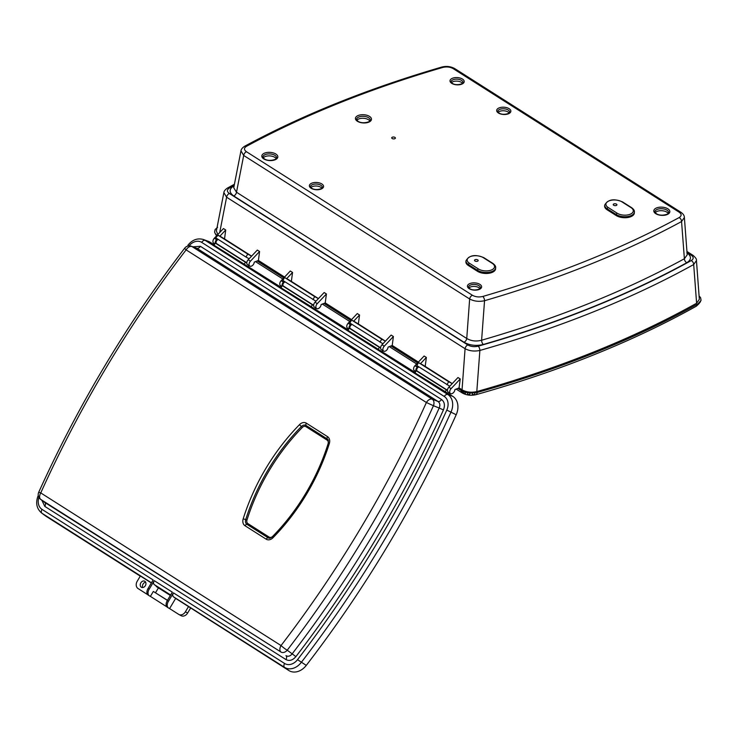 <?xml version="1.0" encoding="UTF-8"?>
<svg xmlns="http://www.w3.org/2000/svg" width="738" height="738" viewBox="0 0 738 738"><rect width="100%" height="100%" fill="white"/><g stroke="black" fill="none" stroke-linecap="round" stroke-linejoin="round"><path stroke-width="1.11" d="M218.448 239.546A2.297 1.448 122.4 0 0 217.904 239.666A2.297 1.448 122.4 0 0 216.206 241.594A2.297 1.448 122.4 0 0 216.557 243.577L246.796 262.793M285.283 282.008A2.297 1.448 122.4 0 0 284.739 282.128A2.297 1.448 122.4 0 0 283.041 284.056A2.297 1.448 122.4 0 0 283.392 286.04L313.632 305.246M352.266 324.554A2.297 1.448 122.4 0 0 351.722 324.674A2.297 1.448 122.4 0 0 350.024 326.602A2.297 1.448 122.4 0 0 350.375 328.585L380.614 347.801M419.101 367.017A2.297 1.448 122.4 0 0 418.557 367.137A2.297 1.448 122.4 0 0 416.859 369.065A2.297 1.448 122.4 0 0 417.21 371.048L447.449 390.254M392.173 138.523A1.836 0.941 -176.6 0 1 391.73 137.849A1.836 0.941 -176.6 0 1 392.948 137.047A1.836 0.941 -176.6 0 1 394.95 137.406A1.836 0.941 -176.6 0 1 395.402 138.071A1.836 0.941 -176.6 0 1 394.184 138.873A1.836 0.941 -176.6 0 1 392.173 138.523M613.693 205.256A1.836 0.941 -176.6 0 1 613.25 204.583A1.836 0.941 -176.6 0 1 614.468 203.78A1.836 0.941 -176.6 0 1 616.47 204.14A1.836 0.941 -176.6 0 1 616.922 204.804A1.836 0.941 -176.6 0 1 615.695 205.607A1.836 0.941 -176.6 0 1 613.693 205.256M474.958 260.994A1.836 0.941 -176.6 0 1 474.506 260.329A1.836 0.941 -176.6 0 1 475.733 259.527A1.836 0.941 -176.6 0 1 477.735 259.887A1.836 0.941 -176.6 0 1 478.178 260.551A1.836 0.941 -176.6 0 1 476.96 261.353A1.836 0.941 -176.6 0 1 474.958 260.994M356.851 120.285A6.873 3.515 -176.6 0 1 368.465 119.713A6.873 3.515 -176.6 0 1 369.849 121.06M451.49 82.702A5.95 3.044 -176.6 0 1 461.416 82.361A5.95 3.044 -176.6 0 1 462.505 83.357M655.215 212.71A6.873 3.515 -176.6 0 1 666.829 212.129A6.873 3.515 -176.6 0 1 668.213 213.476M498.159 112.342A5.95 3.044 -176.6 0 1 508.085 112.01A5.95 3.044 -176.6 0 1 509.165 112.997M263.198 157.914A6.873 3.515 -176.6 0 1 274.822 157.342A6.873 3.515 -176.6 0 1 276.206 158.688M310.864 187.6A5.95 3.044 -176.6 0 1 320.79 187.258A5.95 3.044 -176.6 0 1 321.869 188.255M468.916 288.005A5.95 3.044 -176.6 0 1 478.842 287.663A5.95 3.044 -176.6 0 1 479.931 288.659M217.599 227.313L215.136 229.481L214.583 232.046L215.302 233.725L217.673 235.902M216.566 235.846L215.302 233.725M696.607 303.244L693.692 264.536L696.441 260.523L699.338 299.333L696.607 303.244A977.481 500.512 -176.6 0 1 476.803 391.564C471.351 392.819 466.425 392.238 462.043 389.812L465.078 348.705A3.45 2.177 -57.6 0 1 467.827 344.96C470.918 346.666 474.368 347.072 478.187 346.187A3.45 1.67 74.1 0 1 479.875 350.449C474.433 351.602 469.497 351.02 465.078 348.705L226.603 197.212L223.872 192.581L216.382 230.957L217.839 234.509M462.043 389.812L459.054 387.911L460.235 378.963L451.093 388.649A3.45 2.177 122.4 0 0 450.457 393.529A3.45 2.177 122.4 0 0 453.224 392.884A3.45 2.177 122.4 0 0 454.912 389.572L459.054 387.911M462.8 391.417L464.958 392.201L465.475 393.852L463.565 393.151L462.8 391.417L457.772 388.428M464.958 392.201L470.097 393.105L477.477 392.404A979.188 501.388 3.4 0 0 698.083 303.77L701.072 300.348L700.583 297.672L699.089 295.966M698.858 303.807L700.546 301.602M214.85 243.854L213.679 243.116A3.45 2.177 122.4 0 1 214.315 238.236L223.457 228.549L225.717 229.988L219.878 236.169M251.603 256.132L224.536 238.928L225.717 229.988M249.804 266.067L247.553 264.628A3.45 2.177 122.4 0 1 248.18 259.748L257.322 250.071L259.582 251.501L250.44 261.187A3.45 2.177 122.4 0 0 249.804 266.067A3.45 2.177 122.4 0 0 252.571 265.422A3.45 2.177 122.4 0 0 254.259 262.11L258.401 260.449L259.582 251.501M284.573 277.073L258.401 260.449M281.833 286.409L280.514 285.569A3.45 2.177 122.4 0 1 281.15 280.698L290.292 271.012L292.552 272.442L286.704 278.641M318.438 298.586L291.362 281.39L292.552 272.442M316.639 308.521L314.379 307.091A3.45 2.177 122.4 0 1 315.015 302.211L324.157 292.525L326.417 293.955L317.275 303.641A3.45 2.177 122.4 0 0 316.639 308.521A3.45 2.177 122.4 0 0 319.406 307.875A3.45 2.177 122.4 0 0 321.095 304.563L325.237 302.903L326.417 293.955M351.556 319.619L325.237 302.903M348.816 328.964L347.497 328.124A3.45 2.177 122.4 0 1 348.133 323.244L357.275 313.558L359.535 314.997L353.686 321.187M385.421 341.141L358.354 323.936L359.535 314.997M383.622 351.076L381.371 349.637A3.45 2.177 122.4 0 1 381.998 344.757L391.14 335.08L393.4 336.51L384.258 346.196A3.45 2.177 122.4 0 0 383.622 351.076A3.45 2.177 122.4 0 0 386.389 350.43A3.45 2.177 122.4 0 0 388.077 347.118L392.219 345.458L393.4 336.51M418.391 362.081L392.219 345.458M415.798 371.509L414.332 370.577A3.45 2.177 122.4 0 1 414.968 365.707L424.11 356.02L426.37 357.45L420.512 363.649M452.256 383.594L425.189 366.399L426.37 357.45M450.457 393.529L448.206 392.099A3.45 2.177 122.4 0 1 448.833 387.219L457.975 377.533L460.235 378.963M283.789 277.903L257.119 260.957M350.771 320.449L323.954 303.419M417.607 362.911L390.937 345.965M616.193 215.542A10.35 5.295 3.4 0 0 627.466 217.553A10.35 5.295 3.4 0 0 634.329 213.014L634.385 212.027A10.35 5.295 -176.6 0 1 627.521 216.566A10.35 5.295 -176.6 0 1 616.248 214.555L616.193 215.542L607.162 209.804A10.35 5.295 3.4 0 1 604.634 206.05L604.699 205.063A10.35 5.295 -176.6 0 0 607.217 208.817L607.162 209.804M246.446 151.724L472.394 295.255C475.503 296.971 478.98 297.368 482.818 296.455A959.096 491.102 3.4 0 0 679.135 217.572C681.764 215.893 681.774 214.094 679.163 212.175L453.215 68.643C450.106 66.927 446.638 66.521 442.791 67.435A959.096 491.102 3.4 0 0 246.474 146.318C243.844 147.997 243.835 149.796 246.446 151.724A3.45 2.177 122.4 0 0 243.697 155.46L240.966 150.829L233.734 187.756L236.501 192.231A3.45 2.177 -57.6 0 1 233.752 195.967C228.918 192.424 228.918 189.085 233.762 185.958A3.45 2.297 -118.6 0 0 234.066 186.077M477.458 271.289A10.35 5.295 3.4 0 0 488.731 273.3A10.35 5.295 3.4 0 0 495.585 268.761L495.65 267.774A10.35 5.295 -176.6 0 1 488.787 272.313A10.35 5.295 -176.6 0 1 477.514 270.302L477.458 271.289L468.427 265.551A10.35 5.295 3.4 0 1 465.899 261.796L465.955 260.809A10.35 5.295 -176.6 0 0 468.482 264.564L468.427 265.551M475.097 392.911L474.442 394.47L472.154 394.682L472.514 393.142M216.889 236.409L215.127 233.457M478.187 346.187A970.119 496.739 3.4 0 0 691.248 260.579A3.45 2.306 61 0 1 693.692 264.536A973.551 498.501 -176.6 0 1 479.875 350.449L476.803 391.564M223.872 192.581L223.872 192.581C223.983 191.142 225.182 189.629 227.479 188.042L227.479 188.042A3.45 2.306 61 0 1 229.324 188.098C226.751 189.786 226.76 191.576 229.352 193.476L467.827 344.96M482.818 296.455A3.45 1.697 73.7 0 1 484.543 300.717L481.61 340.227A3.45 1.688 -106.1 0 0 483.316 344.48C476.213 346.168 469.774 345.421 463.999 342.238L233.752 195.967M686.829 252.7C691.663 256.252 691.654 259.591 686.81 262.719A3.45 2.297 -118.6 0 1 684.384 258.752L681.561 221.548A962.527 492.855 -176.6 0 1 484.543 300.717C479.054 301.897 474.091 301.325 469.645 298.991L243.697 155.46L236.501 192.231L466.748 338.493C471.185 341.057 476.139 341.639 481.61 340.227A966.31 494.792 3.4 0 0 684.384 258.752L687.198 254.868L684.384 217.489L681.561 221.548A3.45 2.288 61.6 0 0 679.135 217.572M460.936 390.439L462.292 392.976C466.425 395.264 471.065 395.817 476.204 394.627A977.149 500.336 3.4 0 0 696.349 306.178L698.785 303.908M462.292 392.976L456.149 389.074M416.61 363.954L389.313 346.62M349.775 321.5L322.331 304.065M282.792 278.955L255.496 261.612M691.248 260.579C693.821 258.89 693.812 257.101 691.22 255.2A3.45 2.177 -57.6 0 1 692.899 255.247L686.94 251.464M472.394 295.255A3.45 2.177 122.4 0 0 469.645 298.991L466.748 338.493A3.45 2.177 -57.6 0 1 463.999 342.238M240.966 150.829C241.188 149.233 242.424 147.701 244.656 146.244L244.656 146.244A3.45 2.288 61.6 0 1 246.474 146.318M244.656 146.244C302.589 114.907 368.253 88.523 441.647 67.084L441.647 67.084A3.45 1.697 73.7 0 1 442.791 67.435M441.647 67.084C446.453 65.876 450.863 66.411 454.894 68.689L454.894 68.689A3.45 2.177 122.4 0 0 453.215 68.643M684.384 217.489C684.375 215.588 683.185 213.826 680.842 212.221L680.842 212.221A3.45 2.177 122.4 0 0 679.163 212.175M219.721 232.516L226.603 197.212A3.45 2.177 -57.6 0 1 229.352 193.476M698.997 303.613L699.541 302.755M418.003 366.316L417.228 367.137A3.45 2.177 122.4 0 0 415.974 371.223M351.168 323.862L350.393 324.683A3.45 2.177 122.4 0 0 349.074 328.53M284.185 281.307L283.401 282.128A3.45 2.177 122.4 0 0 282.091 285.984M217.35 238.854L216.575 239.675A3.45 2.177 122.4 0 0 215.201 243.263M418.566 371.915A2.417 1.522 -57.6 0 1 418.169 371.795L416.26 370.753L414.977 372.884L452.8 396.371A16.098 12.472 -61.4 0 1 456.195 414.747A981.826 760.786 -61.4 0 1 306.279 665.39A16.098 12.472 -61.4 0 1 288.835 670.519L188.522 606.581L185.395 611.811L187.627 613.029L190.579 608.103M422.69 364.858A5.867 3.699 122.4 0 0 422.551 364.775A5.867 3.699 122.4 0 0 422.422 364.692L418.584 362.607L416.822 365.568L449.765 386.232M351.583 329.36A2.417 1.522 -57.6 0 1 351.187 329.24L349.277 328.198L347.995 330.329L415.208 372.496M355.698 322.312A5.867 3.699 122.4 0 0 355.568 322.22A5.867 3.699 122.4 0 0 355.43 322.137L351.602 320.052L349.83 323.013L382.939 343.77M284.6 286.805A2.417 1.522 -57.6 0 1 284.204 286.685L282.285 285.643L281.012 287.774L348.225 329.941M288.715 279.757A5.867 3.699 122.4 0 0 288.586 279.665A5.867 3.699 122.4 0 0 288.447 279.591L284.619 277.506L282.848 280.458L315.956 301.215M217.618 244.26A2.417 1.522 -57.6 0 1 217.221 244.14L215.302 243.097L214.029 245.228L281.243 287.396M221.732 237.202A5.867 3.699 122.4 0 0 221.603 237.119A5.867 3.699 122.4 0 0 221.465 237.036L251.575 256.16L247.737 254.075L245.975 257.036L249.13 258.752M145.663 582.208A3.45 2.675 -61.4 0 0 142.978 584.201A3.45 2.675 -61.4 0 0 142.757 587.531M144.86 581.304A3.45 2.675 -61.4 0 0 144.74 581.23A3.45 2.675 -61.4 0 0 140.792 582.909A3.45 2.675 -61.4 0 0 141.318 587.217A3.45 2.675 -61.4 0 0 141.438 587.291A3.45 2.675 -61.4 0 0 145.395 585.621A3.45 2.675 -61.4 0 0 144.86 581.304M188.522 606.581L175.653 598.407L169.583 608.573L178.679 614.357A5.747 4.456 -61.4 0 0 178.882 614.477A5.747 4.456 -61.4 0 0 185.395 611.811M170.358 595.465L156.281 586.516L170.543 595.16M175.653 598.407L173.448 596.774A3.45 2.177 122.4 0 1 173.467 592.882L168.375 601.387A5.747 3.625 122.4 0 0 168.485 607.974A5.747 3.625 122.4 0 0 168.624 608.047L169.583 608.573M166.899 606.867L150.386 596.378L153.338 591.452L167.415 600.391M156.465 586.221L154.26 584.588A3.45 2.177 122.4 0 1 154.27 580.686L149.187 589.192A5.747 3.625 122.4 0 0 149.297 595.778A5.747 3.625 122.4 0 0 149.427 595.861L150.386 596.378M180.921 615.575A5.747 4.456 -61.4 0 0 181.114 615.686A5.747 4.456 -61.4 0 0 187.627 613.029M151.447 582.799L42.001 513.279A15.369 11.909 118.6 0 1 41.466 512.901L45.701 516.037A16.098 12.472 -61.4 0 0 46.263 516.425L140.266 576.138M210.229 242.285A16.098 12.472 -61.4 0 0 208.448 241.391L203.522 239.536A15.369 11.909 118.6 0 1 205.219 240.385L210.229 242.285L214.26 244.841M158.43 587.882L155.534 592.725M147.701 594.68L138.043 588.537A5.747 4.456 -61.4 0 1 137.231 581.212L140.358 575.981L151.355 582.965M38.883 497.384A11.928 9.243 -61.4 0 0 42.02 509.377L153.144 579.967L148.061 588.472L149.187 589.192M154.27 580.686L172.332 592.162L167.249 600.667L168.375 601.387M192.959 246.806L200.358 246.289L441.499 399.479C444.553 401.85 445.199 405.346 443.427 409.941A973.634 754.43 118.6 0 1 295.883 656.635C292.682 660.335 289.37 661.303 285.947 659.569A3.45 2.177 122.4 0 0 285.957 655.667C288.171 656.811 290.237 656.193 292.174 653.84L295.883 656.635M285.947 659.569L44.797 506.379L41.872 500.29M44.391 502.163L281.003 652.051A5.747 4.17 -53.9 0 0 287.22 650.215L292.174 653.84A970.193 751.773 -61.4 0 0 439.193 408.013L433.446 405.725A5.747 4.133 -68.3 0 0 432.247 399.184L437.994 401.472A3.45 2.177 122.4 0 0 441.499 399.479M44.594 502.329L40.498 499.257A5.747 4.714 -53.1 0 0 40.728 499.414L44.806 502.477A3.45 2.177 122.4 0 1 44.797 506.379M443.427 409.941L439.193 408.013C440.383 405.171 439.977 402.994 437.994 401.472L196.843 248.282L191.972 246.547A5.747 4.677 -70.4 0 0 191.234 246.197A5.747 5.747 0 0 0 184.749 248.116A5.747 0.72 37.5 0 0 186.114 249.878A963.699 746.736 -61.4 0 0 40.756 492.919L38.708 492.292A5.747 5.747 0 0 0 40.498 499.257M200.358 246.289A3.45 2.177 122.4 0 1 196.843 248.282L191.234 246.197M281.03 645.556A5.747 0.72 37.5 0 0 287.22 650.215A969.428 751.173 118.6 0 0 433.446 405.725L426.398 402.505L186.114 249.878A5.747 3.625 122.4 0 1 191.972 246.547L432.247 399.184A5.747 3.625 122.4 0 0 426.398 402.505A963.699 746.736 -61.4 0 1 281.03 645.556A5.747 3.625 122.4 0 0 281.003 652.051L40.728 499.414A5.747 3.625 122.4 0 1 40.756 492.919L281.03 645.556M167.461 600.308L153.338 591.452M168.356 607.881L167.489 607.337A5.747 3.625 -57.6 0 1 167.36 607.254A5.747 3.625 -57.6 0 1 167.249 600.667M149.168 595.695L148.301 595.142A5.747 3.625 -57.6 0 1 148.163 595.068A5.747 3.625 -57.6 0 1 148.061 588.472M246.787 262.968L245.413 262.221L244.13 264.352M245.413 262.221L215.302 243.097M248.042 266.298A5.867 3.699 122.4 0 0 249.241 265.708M221.465 237.036L217.636 234.952L215.865 237.913L245.975 257.036M247.737 254.075L217.636 234.952M313.622 305.44L312.395 304.766L311.122 306.907M312.395 304.766L282.285 285.643M315.025 308.853A5.867 3.699 122.4 0 0 316.224 308.253M288.447 279.591L318.41 298.622L314.729 296.63L312.958 299.582M314.729 296.63L284.619 277.506M380.614 347.995L379.378 347.321L378.105 349.452M379.378 347.321L349.277 328.198M382.007 351.408A5.867 3.699 122.4 0 0 383.206 350.808M355.43 322.137L385.393 341.168L381.712 339.176L379.941 342.137M381.712 339.176L351.602 320.052M447.44 390.467L446.361 389.876L445.088 392.007M446.361 389.876L416.26 370.753M448.99 393.954A5.867 3.699 122.4 0 0 450.189 393.363M422.422 364.692L452.228 383.622L448.695 381.731L446.924 384.692M448.695 381.731L418.584 362.607M321.833 183.956A7.103 3.635 -176.6 0 1 321.122 189.057A7.103 3.635 -176.6 0 1 311.122 188.255A7.103 3.635 -176.6 0 1 311.823 183.153A7.103 3.635 -176.6 0 1 321.833 183.956M322.358 187.443A5.95 3.044 3.4 0 0 320.901 185.293A5.95 3.044 3.4 0 0 314.425 184.131A5.95 3.044 3.4 0 0 310.477 186.742L311.676 188.273C316.814 191.493 324.425 187.609 322.358 187.443M462.458 79.058A7.103 3.635 -176.6 0 1 461.757 84.16A7.103 3.635 -176.6 0 1 451.748 83.357A7.103 3.635 -176.6 0 1 452.459 78.256A7.103 3.635 -176.6 0 1 462.458 79.058M462.984 82.545A5.95 3.044 3.4 0 0 461.536 80.387A5.95 3.044 3.4 0 0 455.051 79.234A5.95 3.044 3.4 0 0 451.112 81.844L452.311 83.376C457.44 86.595 465.06 82.702 462.984 82.545M667.872 208.826A8.026 4.105 -176.6 0 1 667.078 214.592A8.026 4.105 -176.6 0 1 655.768 213.688A8.026 4.105 -176.6 0 1 656.571 207.922A8.026 4.105 -176.6 0 1 667.872 208.826M668.628 212.645A6.873 3.515 3.4 0 0 666.949 210.155A6.873 3.515 3.4 0 0 659.458 208.817A6.873 3.515 3.4 0 0 654.901 211.834L656.331 213.697C662.217 217.378 670.925 212.987 668.628 212.645M479.885 284.361A7.103 3.635 -176.6 0 1 479.174 289.462A7.103 3.635 -176.6 0 1 469.174 288.659A7.103 3.635 -176.6 0 1 469.885 283.558A7.103 3.635 -176.6 0 1 479.885 284.361M480.41 287.848A5.95 3.044 3.4 0 0 478.953 285.698A5.95 3.044 3.4 0 0 472.477 284.536A5.95 3.044 3.4 0 0 468.529 287.147L469.737 288.678C474.866 291.897 482.486 288.005 480.41 287.848M275.864 154.03A8.026 4.105 -176.6 0 1 275.062 159.805A8.026 4.105 -176.6 0 1 263.761 158.891A8.026 4.105 -176.6 0 1 264.564 153.126A8.026 4.105 -176.6 0 1 275.864 154.03M276.612 157.858A6.873 3.515 3.4 0 0 274.933 155.367A6.873 3.515 3.4 0 0 267.451 154.03A6.873 3.515 3.4 0 0 262.894 157.046L264.315 158.91C270.209 162.591 278.918 158.2 276.612 157.858M369.507 116.401A8.026 4.105 -176.6 0 1 368.714 122.176A8.026 4.105 -176.6 0 1 357.404 121.272A8.026 4.105 -176.6 0 1 358.207 115.497A8.026 4.105 -176.6 0 1 369.507 116.401M370.264 120.229A6.873 3.515 3.4 0 0 368.585 117.739A6.873 3.515 3.4 0 0 361.094 116.401A6.873 3.515 3.4 0 0 356.537 119.418L357.967 121.281C363.852 124.962 372.561 120.571 370.264 120.229M509.128 108.698A7.103 3.635 -176.6 0 1 508.417 113.8A7.103 3.635 -176.6 0 1 498.418 113.006A7.103 3.635 -176.6 0 1 499.119 107.896A7.103 3.635 -176.6 0 1 509.128 108.698M509.654 112.185A5.95 3.044 3.4 0 0 508.196 110.036A5.95 3.044 3.4 0 0 501.72 108.873A5.95 3.044 3.4 0 0 497.772 111.484L498.971 113.015C504.109 116.235 511.72 112.351 509.654 112.185M608.149 207.479L617.18 213.217A9.197 4.714 3.4 0 0 630.132 214.26A9.197 4.714 3.4 0 0 631.055 207.646L622.023 201.908A9.197 4.714 3.4 0 0 609.062 200.874A9.197 4.714 3.4 0 0 608.149 207.479A1.153 0.729 122.4 0 0 607.217 208.817L616.248 214.555A1.153 0.729 122.4 0 1 617.18 213.217M469.405 263.226L478.436 268.964A9.197 4.714 3.4 0 0 491.397 270.007A9.197 4.714 3.4 0 0 492.311 263.392L483.279 257.654A9.197 4.714 3.4 0 0 470.327 256.612A9.197 4.714 3.4 0 0 469.405 263.226A1.153 0.729 122.4 0 0 468.482 264.564L477.514 270.302A1.153 0.729 122.4 0 1 478.436 268.964M469.857 393.086L469.802 394.636L467.578 394.35L467.339 392.773M216.142 234.712L216.714 235.699M686.81 262.719A969.741 496.545 -176.6 0 1 483.316 344.48M691.22 255.2L687.023 252.534M234.195 185.422A970.119 496.739 3.4 0 0 229.324 188.098M477.477 392.404L476.204 394.627M698.083 303.77L696.349 306.178M465.955 260.809C469.22 255.136 475.18 254.084 483.842 257.673A1.153 0.729 122.4 0 0 483.279 257.654M483.842 257.673L492.873 263.401A1.153 0.729 122.4 0 0 492.311 263.392M604.699 205.063C607.955 199.389 613.915 198.338 622.577 201.926A1.153 0.729 122.4 0 0 622.023 201.908M622.577 201.926L631.608 207.664A1.153 0.729 122.4 0 0 631.055 207.646M448.833 387.219L451.093 388.649M414.968 365.707L417.228 367.137M381.998 344.757L384.258 346.196M348.133 323.244L350.393 324.683M315.015 302.211L317.275 303.641M281.15 280.698L283.401 282.128M248.18 259.748L250.44 261.187M214.315 238.236L216.575 239.675M447.44 390.384L418.169 371.795M380.614 347.93L351.187 329.24M313.622 305.375L284.204 286.685M246.787 262.922L217.221 244.14M173.467 592.882L284.591 663.471A3.45 2.177 122.4 0 0 284.573 667.373L173.448 596.774M284.591 663.471A11.928 9.243 -61.4 0 0 297.525 659.671A977.656 757.557 -61.4 0 0 446.794 410.088A11.928 9.243 -61.4 0 0 444.276 396.472L201.705 242.378A3.45 2.177 122.4 0 1 205.219 240.385L447.791 394.479A15.369 11.909 118.6 0 1 451.029 412.016A981.097 760.214 118.6 0 1 301.233 662.466A15.369 11.909 118.6 0 1 284.573 667.373L288.835 670.519M170.644 594.994L154.26 584.588M42.02 509.377A3.45 2.177 122.4 0 0 42.001 513.279L46.263 516.425M201.705 242.378A11.928 9.243 -61.4 0 0 189.029 245.874M297.525 659.671L306.279 665.39M446.794 410.088L456.195 414.747M444.276 396.472A3.45 2.177 122.4 0 1 447.791 394.479L452.8 396.371M329.332 443.538A186.244 144.316 118.6 0 1 272.986 537.753A6.9 5.341 118.6 0 1 266.178 539.183L245.007 525.733A6.9 5.341 118.6 0 1 243.189 518.823A186.244 144.316 118.6 0 1 299.536 424.608A6.9 5.341 118.6 0 1 306.344 423.178L327.515 436.628A6.9 5.341 118.6 0 1 329.332 443.538L328.419 443.547C316.962 479.183 298.364 510.29 272.617 536.84L269.923 538.233A4.732 3.662 118.6 0 1 268.134 537.79A2.297 1.448 122.4 0 0 266.178 539.183M203.522 239.536C197.599 237.839 192.406 239.702 187.959 245.127L188.504 245.92M247.95 523.639L269.121 537.089A3.644 2.823 -61.4 0 0 272.719 536.332A182.996 141.797 -61.4 0 0 328.087 443.769A3.644 2.823 -61.4 0 0 327.119 440.116L305.956 426.665A3.644 2.823 -61.4 0 0 302.349 427.422A182.996 141.797 -61.4 0 0 246.99 519.986A3.644 2.823 -61.4 0 0 247.95 523.639A1.153 0.729 -57.6 0 1 246.972 524.34A2.297 1.448 122.4 0 0 245.007 525.733M269.121 537.089A1.153 0.729 -57.6 0 1 268.134 537.79L246.972 524.34A4.732 3.662 118.6 0 1 245.717 519.598A184.076 142.637 118.6 0 1 301.408 426.481A2.297 0.498 -135.6 0 1 299.536 424.608M302.349 427.422L301.408 426.481A4.732 3.662 118.6 0 1 306.086 425.503L327.257 438.953A4.732 3.662 118.6 0 1 328.262 440.023L328.419 443.547M306.344 423.178A2.297 1.448 122.4 0 0 306.086 425.503A1.153 0.729 -57.6 0 1 305.956 426.665M246.99 519.986L243.189 518.823M327.515 436.628A2.297 1.448 122.4 0 0 327.257 438.953A1.153 0.729 -57.6 0 1 327.119 440.116M272.986 537.753A2.297 0.498 -135.6 0 1 272.617 536.84M272.903 536.794L272.719 536.332M680.842 212.221L454.894 68.689M696.441 260.523C696.82 259.324 695.639 257.562 692.899 255.247M227.479 188.042L234.426 184.242M495.65 267.774C495.908 266.455 494.986 264.997 492.873 263.401M634.385 212.027C634.643 210.708 633.721 209.251 631.608 207.664M382.302 343.419L382.902 343.807M315.32 300.873L315.919 301.252M248.328 258.318L249.084 258.798M452.228 383.622L422.551 364.775M385.393 341.168L355.568 322.22M318.41 298.613L288.586 279.665M251.575 256.16L221.603 237.119M184.749 248.116C126.89 323.678 78.21 405.07 38.708 492.292M38.275 495.392C35.396 502.55 36.457 508.39 41.466 512.901M178.882 614.477L181.114 615.686M148.163 595.068L149.297 595.778M167.36 607.254L168.485 607.974"/></g></svg>
